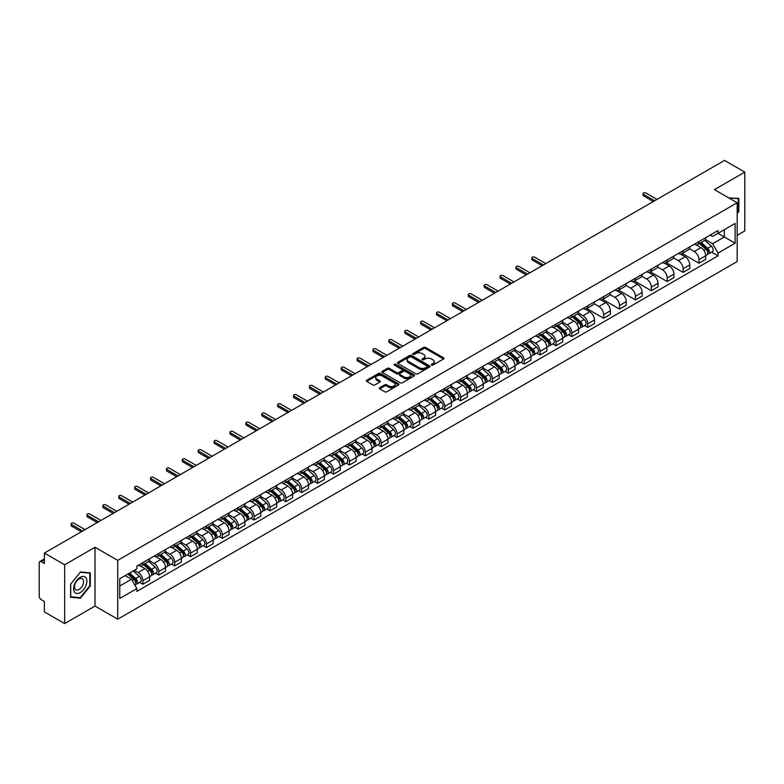 <?xml version="1.0" encoding="UTF-8"?>
<svg xmlns="http://www.w3.org/2000/svg" width="784" height="784" viewBox="0 0 784 784"><rect width="100%" height="100%" fill="white"/><g stroke="black" fill="none" stroke-linecap="round" stroke-linejoin="round"><path stroke-width="1.18" d="M431.543 365.119A0.99 0.568 0 0 0 432.944 365.119L443.568 358.984A1.411 0.813 0 0 0 443.979 358.406A1.411 0.813 0 0 0 443.568 357.827L425.575 347.439A1.411 0.813 0 0 0 423.576 347.439L412.952 353.574A0.99 0.568 0 0 0 414.354 354.378L415.726 353.584A4.528 2.617 0 0 1 422.125 353.584L423.625 354.456A4.528 2.617 0 0 1 424.948 356.299A4.528 2.617 0 0 1 423.625 358.141L422.253 358.935A0.99 0.568 0 0 0 423.644 359.748L425.026 358.954A4.528 2.617 0 0 1 431.425 358.954L432.925 359.817A4.528 2.617 0 0 1 434.248 361.669A4.528 2.617 0 0 1 432.925 363.511L431.543 364.305A0.99 0.568 0 0 0 431.543 365.119L431.543 364.305M379.681 387.727A1.411 0.813 0 0 0 379.27 388.305A1.411 0.813 0 0 0 379.681 388.884L384.738 391.794A1.411 0.813 0 0 0 386.737 391.794L398.527 384.983A1.411 0.813 0 0 0 398.948 384.405A1.411 0.813 0 0 0 398.527 383.827L380.534 373.439A1.411 0.813 0 0 0 378.535 373.439L366.736 380.25A1.411 0.813 0 0 0 366.324 380.828A1.411 0.813 0 0 0 366.736 381.406L372.841 384.924A1.411 0.813 0 0 0 374.84 384.924L379.887 382.014A1.411 0.813 0 0 0 380.299 381.436A1.411 0.813 0 0 0 379.887 380.857L376.859 379.113A3.783 2.185 0 0 1 375.752 377.565A3.783 2.185 0 0 1 378.084 375.546A3.783 2.185 0 0 1 382.21 376.026L394.058 382.866A3.783 2.185 0 0 1 395.165 384.405A3.783 2.185 0 0 1 392.833 386.424A3.783 2.185 0 0 1 388.707 385.953L386.737 384.807A1.411 0.813 0 0 0 384.738 384.807L379.681 387.727L379.681 388.884M117.727 560.374L95.011 547.261L64.66 564.784L44.394 553.083L724.534 160.406L744.8 172.117L714.449 189.64L737.166 202.752L117.727 560.374L117.727 619.184L737.166 261.552L737.166 202.752M415.824 373.841A1.411 0.813 0 0 0 417.823 373.841L429.622 367.03A1.411 0.813 0 0 0 430.034 366.461A1.411 0.813 0 0 0 429.622 365.883L411.629 355.495A1.411 0.813 0 0 0 409.63 355.495L397.831 362.306A1.411 0.813 0 0 0 397.419 362.874A1.411 0.813 0 0 0 397.831 363.453L415.824 373.841M394.773 365.324A0.99 0.568 0 0 1 395.783 365.471L395.783 364.295L414.079 374.86A1.411 0.813 0 0 1 414.491 375.428A1.411 0.813 0 0 1 414.079 376.006L402.28 382.817A1.411 0.813 0 0 1 400.281 382.817L382.288 372.429L387.335 369.538L387.335 368.362L382.288 371.273A1.411 0.813 0 0 0 381.867 371.851A1.411 0.813 0 0 0 382.288 372.429L382.288 371.273M387.335 369.538A1.411 0.813 0 0 1 389.334 369.538L389.334 368.362A1.411 0.813 0 0 0 387.335 368.362M389.334 368.362L396.635 372.576A1.411 0.813 0 0 0 398.635 372.576L401.976 370.646A1.411 0.813 0 0 0 402.398 370.068A1.411 0.813 0 0 0 401.976 369.489L394.381 365.099A0.99 0.568 0 0 1 395.783 364.295M64.66 564.784L64.66 623.594L44.394 611.883L44.394 601.475L41.238 599.652A2.881 1.666 -120 0 1 39.2 596.124L39.2 562.843A2.881 1.666 -120 0 1 39.798 561.53L44.394 558.874M737.166 235.327L744.8 230.917L744.8 172.117M64.66 623.594L95.011 606.061L117.727 619.184M44.394 553.083L44.394 563.49L41.238 561.667A2.881 1.666 -120 0 0 39.798 561.53M698.965 241.56A6.625 3.822 60 0 1 697.593 244.53L704.316 240.649A6.625 3.822 -120 0 0 705.688 237.679M689.43 248.695L694.281 251.497A6.625 3.822 60 0 1 698.965 259.612L705.688 255.731A6.625 3.822 -120 0 0 701.004 247.617L696.192 244.833M705.688 255.731L705.688 259.318L698.965 263.199L682.119 253.467M697.593 244.53A6.625 3.822 60 0 1 694.33 244.236M698.965 259.612L698.965 263.199M683.08 250.733A6.625 3.822 60 0 1 681.708 253.702L688.43 249.822A6.625 3.822 -120 0 0 689.802 246.852M666.233 262.64L683.08 272.371L689.802 268.491L689.802 264.904A6.625 3.822 -120 0 0 685.118 256.789L680.306 254.006M681.708 253.702A6.625 3.822 60 0 1 678.444 253.408M673.544 257.867L678.395 260.67A6.625 3.822 60 0 1 683.08 268.785L683.08 272.371M667.194 259.906A6.625 3.822 60 0 1 665.822 262.875L672.545 258.994A6.625 3.822 -120 0 0 673.917 256.025M650.338 271.813L667.194 281.544L673.917 277.663L673.917 274.077A6.625 3.822 -120 0 0 669.232 265.962L664.42 263.179M665.822 262.875A6.625 3.822 60 0 1 662.558 262.581M657.649 267.04L662.509 269.843A6.625 3.822 60 0 1 667.194 277.957L667.194 281.544M651.308 269.079A6.625 3.822 60 0 1 649.936 272.048L656.649 268.167A6.625 3.822 -120 0 0 658.021 265.198M634.452 280.986L651.308 290.717L658.021 286.836L658.021 283.249A6.625 3.822 -120 0 0 653.337 275.135L648.525 272.352M649.936 272.048A6.625 3.822 60 0 1 646.673 271.754M641.763 276.213L646.624 279.016A6.625 3.822 60 0 1 651.308 287.13L651.308 290.717M635.412 278.251A6.625 3.822 60 0 1 634.04 281.221L640.763 277.34A6.625 3.822 -120 0 0 642.135 274.371M618.566 290.158L635.412 299.89L642.135 296.009L642.135 292.422A6.625 3.822 -120 0 0 637.451 284.308L632.639 281.525M634.04 281.221A6.625 3.822 60 0 1 630.777 280.927M625.877 285.386L630.728 288.189A6.625 3.822 60 0 1 635.412 296.303L635.412 299.89M619.527 287.424A6.625 3.822 60 0 1 618.155 290.394L624.877 286.513A6.625 3.822 -120 0 0 626.249 283.543M602.68 299.331L619.527 309.063L626.249 305.182L626.249 301.595A6.625 3.822 -120 0 0 621.565 293.481L616.753 290.697M618.155 290.394A6.625 3.822 60 0 1 614.891 290.1M609.991 294.559L614.842 297.361A6.625 3.822 60 0 1 619.527 305.476L619.527 309.063M603.641 296.597A6.625 3.822 60 0 1 602.269 299.566L608.992 295.686A6.625 3.822 -120 0 0 610.364 292.716M586.785 308.504L603.641 318.235L610.364 314.355L610.364 310.768A6.625 3.822 -120 0 0 605.679 302.653L600.867 299.87M602.269 299.566A6.625 3.822 60 0 1 599.005 299.272M594.096 303.731L598.956 306.534A6.625 3.822 60 0 1 603.641 314.649L603.641 318.235M587.755 305.77A6.625 3.822 60 0 1 586.383 308.739L593.096 304.858A6.625 3.822 -120 0 0 594.468 301.889M584.531 325.546L587.755 327.408L594.478 323.527L594.478 319.941A6.625 3.822 -120 0 0 589.784 311.826L584.972 309.043M586.383 308.739A6.625 3.822 60 0 1 583.12 308.445M578.21 312.904L583.071 315.707A6.625 3.822 60 0 1 587.755 323.821L587.755 327.408M571.859 314.943A6.625 3.822 60 0 1 570.487 317.912L577.21 314.031A6.625 3.822 -120 0 0 578.582 311.062M568.635 334.719L571.859 336.581L578.582 332.7L578.582 329.113A6.625 3.822 -120 0 0 573.898 320.999L569.086 318.216M570.487 317.912A6.625 3.822 60 0 1 567.234 317.618M562.324 322.077L567.175 324.88A6.625 3.822 60 0 1 571.859 332.994L571.859 336.581M555.974 324.115A6.625 3.822 60 0 1 554.602 327.085L561.324 323.204A6.625 3.822 -120 0 0 562.696 320.235M552.749 343.892L555.974 345.754L562.696 341.873L562.696 338.286A6.625 3.822 -120 0 0 558.012 330.172L553.2 327.389M554.602 327.085A6.625 3.822 60 0 1 551.338 326.791M546.438 331.25L551.289 334.053A6.625 3.822 60 0 1 555.974 342.167L555.974 345.754M540.088 333.288A6.625 3.822 60 0 1 538.716 336.258L545.439 332.377A6.625 3.822 -120 0 0 546.811 329.407M536.864 353.065L540.088 354.927L546.811 351.046L546.811 347.459A6.625 3.822 -120 0 0 542.126 339.345L537.314 336.561M538.716 336.258A6.625 3.822 60 0 1 535.452 335.964M530.543 340.423L535.403 343.225A6.625 3.822 60 0 1 540.088 351.34L540.088 354.927M524.202 342.461A6.625 3.822 60 0 1 522.83 345.43L529.543 341.55A6.625 3.822 -120 0 0 530.915 338.58M520.978 362.237L524.202 364.099L530.925 360.219L530.925 356.632A6.625 3.822 -120 0 0 526.231 348.517L521.429 345.734M522.83 345.43A6.625 3.822 60 0 1 519.567 345.136M514.657 349.595L519.518 352.398A6.625 3.822 60 0 1 524.202 360.513L524.202 364.099M508.306 351.634A6.625 3.822 60 0 1 506.934 354.603L513.657 350.722A6.625 3.822 -120 0 0 515.029 347.753M505.082 371.41L508.306 373.272L515.029 369.391L515.029 365.805A6.625 3.822 -120 0 0 510.345 357.69L505.533 354.907M506.934 354.603A6.625 3.822 60 0 1 503.681 354.309M498.771 358.768L503.622 361.571A6.625 3.822 60 0 1 508.306 369.685L508.306 373.272M492.421 360.807A6.625 3.822 60 0 1 491.049 363.776L497.771 359.895A6.625 3.822 -120 0 0 499.143 356.926M489.196 380.583L492.421 382.445L499.143 378.564L499.143 374.977A6.625 3.822 -120 0 0 494.459 366.863L489.647 364.09M491.049 363.776A6.625 3.822 60 0 1 487.785 363.482M482.885 367.941L487.736 370.744A6.625 3.822 60 0 1 492.421 378.858L492.421 382.445M476.535 369.979A6.625 3.822 60 0 1 475.163 372.949L481.886 369.068A6.625 3.822 -120 0 0 483.258 366.099M473.311 389.756L476.535 391.618L483.258 387.737L483.258 384.15A6.625 3.822 -120 0 0 478.573 376.036L473.761 373.262M475.163 372.949A6.625 3.822 60 0 1 471.899 372.655M466.99 377.114L471.85 379.917A6.625 3.822 60 0 1 476.535 388.031L476.535 391.618M460.649 379.152A6.625 3.822 60 0 1 459.277 382.122L466 378.241A6.625 3.822 -120 0 0 467.372 375.271M457.425 398.929L460.649 400.791L467.372 396.91L467.372 393.323A6.625 3.822 -120 0 0 462.678 385.209L457.876 382.435M459.277 382.122A6.625 3.822 60 0 1 456.014 381.828M451.104 386.287L455.965 389.089A6.625 3.822 60 0 1 460.649 397.204L460.649 400.791M444.753 388.325A6.625 3.822 60 0 1 443.381 391.294L450.104 387.414A6.625 3.822 -120 0 0 451.476 384.444M441.529 408.101L444.753 409.963L451.476 406.083L451.476 402.496A6.625 3.822 -120 0 0 446.792 394.381L441.98 391.608M443.381 391.294A6.625 3.822 60 0 1 440.128 391M435.218 395.459L440.069 398.262A6.625 3.822 60 0 1 444.753 406.377L444.753 409.963M428.868 397.498A6.625 3.822 60 0 1 427.496 400.467L434.218 396.586A6.625 3.822 -120 0 0 435.59 393.617M425.643 417.274L428.868 419.136L435.59 415.255L435.59 411.669A6.625 3.822 -120 0 0 430.906 403.554L426.094 400.781M427.496 400.467A6.625 3.822 60 0 1 424.232 400.173M419.332 404.632L424.183 407.435A6.625 3.822 60 0 1 428.868 415.549L428.868 419.136M412.982 406.671A6.625 3.822 60 0 1 411.61 409.65L418.333 405.769A6.625 3.822 -120 0 0 419.705 402.79M409.758 426.447L412.982 428.309L419.705 424.428L419.705 420.841A6.625 3.822 -120 0 0 415.02 412.727L410.208 409.954M411.61 409.65A6.625 3.822 60 0 1 408.346 409.346M403.437 413.805L408.297 416.608A6.625 3.822 60 0 1 412.982 424.722L412.982 428.309M397.096 415.843A6.625 3.822 60 0 1 395.724 418.823L402.447 414.942A6.625 3.822 -120 0 0 403.819 411.963M393.872 435.62L397.096 437.482L403.819 433.601L403.819 430.014A6.625 3.822 -120 0 0 399.125 421.9L394.323 419.126M395.724 418.823A6.625 3.822 60 0 1 392.461 418.519M387.551 422.978L392.412 425.781A6.625 3.822 60 0 1 397.096 433.895L397.096 437.482M381.2 425.016A6.625 3.822 60 0 1 379.828 427.995L386.551 424.115A6.625 3.822 -120 0 0 387.923 421.135M377.986 444.793L381.2 446.655L387.923 442.774L387.923 439.187A6.625 3.822 -120 0 0 383.239 431.073L378.427 428.299M379.828 427.995A6.625 3.822 60 0 1 376.575 427.692M371.665 432.151L376.516 434.953A6.625 3.822 60 0 1 381.2 443.068L381.2 446.655M365.315 434.189A6.625 3.822 60 0 1 363.943 437.168L370.665 433.287A6.625 3.822 -120 0 0 372.037 430.308M362.09 453.965L365.315 455.827L372.037 451.947L372.037 448.36A6.625 3.822 -120 0 0 367.353 440.245L362.541 437.472M363.943 437.168A6.625 3.822 60 0 1 360.679 436.864M355.779 441.323L360.63 444.126A6.625 3.822 60 0 1 365.315 452.241L365.315 455.827M349.429 443.362A6.625 3.822 60 0 1 348.057 446.341L354.78 442.46A6.625 3.822 -120 0 0 356.152 439.481M346.205 463.138L349.429 465L356.152 461.119L356.152 457.533A6.625 3.822 -120 0 0 351.467 449.418L346.655 446.645M348.057 446.341A6.625 3.822 60 0 1 344.793 446.037M339.884 450.496L344.744 453.299A6.625 3.822 60 0 1 349.429 461.413L349.429 465M333.543 452.535A6.625 3.822 60 0 1 332.171 455.514L338.894 451.633A6.625 3.822 -120 0 0 340.266 448.654M330.319 472.311L333.543 474.173L340.266 470.292L340.266 466.705A6.625 3.822 -120 0 0 335.572 458.591L330.77 455.818M332.171 455.514A6.625 3.822 60 0 1 328.908 455.21M323.998 459.669L328.859 462.472A6.625 3.822 60 0 1 333.543 470.586L333.543 474.173M317.647 461.707A6.625 3.822 60 0 1 316.275 464.687L322.998 460.806A6.625 3.822 -120 0 0 324.37 457.827M314.433 481.484L317.647 483.346L324.37 479.465L324.37 475.878A6.625 3.822 -120 0 0 319.686 467.764L314.874 464.99M316.275 464.687A6.625 3.822 60 0 1 313.022 464.383M308.112 468.842L312.963 471.645A6.625 3.822 60 0 1 317.647 479.759L317.647 483.346M301.762 470.88A6.625 3.822 60 0 1 300.39 473.859L307.112 469.979A6.625 3.822 -120 0 0 308.484 466.999M298.537 490.657L301.762 492.519L308.484 488.638L308.484 485.051A6.625 3.822 -120 0 0 303.8 476.937L298.988 474.163M300.39 473.859A6.625 3.822 60 0 1 297.126 473.556M292.226 478.015L297.077 480.817A6.625 3.822 60 0 1 301.762 488.932L301.762 492.519M285.876 480.053A6.625 3.822 60 0 1 284.504 483.032L291.227 479.151A6.625 3.822 -120 0 0 292.599 476.172M282.652 499.829L285.876 501.691L292.599 497.811L292.599 494.224A6.625 3.822 -120 0 0 287.914 486.109L283.102 483.336M284.504 483.032A6.625 3.822 60 0 1 281.24 482.728M276.331 487.187L281.191 489.99A6.625 3.822 60 0 1 285.876 498.105L285.876 501.691M269.99 489.226A6.625 3.822 60 0 1 268.618 492.205L275.341 488.324A6.625 3.822 -120 0 0 276.713 485.345M266.766 509.002L269.99 510.864L276.713 506.983L276.713 503.397A6.625 3.822 -120 0 0 272.028 495.282L267.217 492.509M268.618 492.205A6.625 3.822 60 0 1 265.355 491.901M260.445 496.36L265.306 499.163A6.625 3.822 60 0 1 269.99 507.277L269.99 510.864M254.094 498.399A6.625 3.822 60 0 1 252.722 501.378L259.445 497.497A6.625 3.822 -120 0 0 260.817 494.518M250.88 518.175L254.094 520.037L260.817 516.156L260.817 512.569A6.625 3.822 -120 0 0 256.133 504.455L251.321 501.682M252.722 501.378A6.625 3.822 60 0 1 249.469 501.074M244.559 505.533L249.41 508.336A6.625 3.822 60 0 1 254.094 516.45L254.094 520.037M238.209 507.571A6.625 3.822 60 0 1 236.837 510.551L243.559 506.67A6.625 3.822 -120 0 0 244.931 503.691M234.984 527.348L238.209 529.21L244.931 525.329L244.931 521.742A6.625 3.822 -120 0 0 240.247 513.628L235.435 510.854M236.837 510.551A6.625 3.822 60 0 1 233.573 510.247M228.673 514.706L233.524 517.509A6.625 3.822 60 0 1 238.209 525.623L238.209 529.21M222.323 516.744A6.625 3.822 60 0 1 220.951 519.723L227.674 515.843A6.625 3.822 -120 0 0 229.046 512.863M219.099 536.521L222.323 538.383L229.046 534.502L229.046 530.915A6.625 3.822 -120 0 0 224.361 522.801L219.549 520.027M220.951 519.723A6.625 3.822 60 0 1 217.687 519.42M212.778 523.879L217.638 526.681A6.625 3.822 60 0 1 222.323 534.796L222.323 538.383M206.437 525.917A6.625 3.822 60 0 1 205.065 528.896L211.788 525.015A6.625 3.822 -120 0 0 213.16 522.036M203.213 545.693L206.437 547.555L213.16 543.675L213.16 540.088A6.625 3.822 -120 0 0 208.475 531.973L203.664 529.2M205.065 528.896A6.625 3.822 60 0 1 201.802 528.592M196.892 533.051L201.753 535.854A6.625 3.822 60 0 1 206.437 543.969L206.437 547.555M190.541 535.09A6.625 3.822 60 0 1 189.169 538.069L195.892 534.188A6.625 3.822 -120 0 0 197.264 531.209M187.327 554.866L190.541 556.728L197.264 552.847L197.264 549.261A6.625 3.822 -120 0 0 192.58 541.146L187.768 538.373M189.169 538.069A6.625 3.822 60 0 1 185.916 537.765M181.006 542.224L185.857 545.027A6.625 3.822 60 0 1 190.541 553.141L190.541 556.728M174.656 544.263A6.625 3.822 60 0 1 173.284 547.242L180.006 543.361A6.625 3.822 -120 0 0 181.378 540.382M171.431 564.039L174.656 565.901L181.378 562.02L181.378 558.433A6.625 3.822 -120 0 0 176.694 550.319L171.882 547.546M173.284 547.242A6.625 3.822 60 0 1 170.02 546.938M165.12 551.397L169.971 554.2A6.625 3.822 60 0 1 174.656 562.314L174.656 565.901M158.77 553.435A6.625 3.822 60 0 1 157.398 556.415L164.121 552.534A6.625 3.822 -120 0 0 165.493 549.555M155.546 573.222L158.77 575.074L165.493 571.193L165.493 567.606A6.625 3.822 -120 0 0 160.808 559.492L155.996 556.718M157.398 556.415A6.625 3.822 60 0 1 154.134 556.111M149.225 560.57L154.085 563.373A6.625 3.822 60 0 1 158.77 571.487L158.77 575.074M142.884 562.608A6.625 3.822 60 0 1 141.512 565.587L148.235 561.707A6.625 3.822 -120 0 0 149.607 558.727M139.66 582.394L142.884 584.247L149.607 580.366L149.607 576.779A6.625 3.822 -120 0 0 144.922 568.665L140.111 565.891M141.512 565.587A6.625 3.822 60 0 1 138.249 565.284M134.329 570.311L138.2 572.545A6.625 3.822 60 0 1 142.884 580.66L142.884 584.247M710.226 235.063L712.617 236.445L735.127 223.45L724.328 229.683L724.328 236.974L712.617 243.736L705.316 239.522M119.766 586.011L131.477 579.249L136.877 588.598L119.766 598.476L119.766 578.719L136.877 568.841L136.877 566.077L718.017 230.565L718.017 233.328L735.127 243.207L718.017 253.085L712.617 243.736M735.127 223.45L735.127 243.207M136.877 588.598L136.877 591.361L718.017 255.849L718.017 253.085M737.166 213.601L738.842 211.504L738.842 198.401L728.728 197.882M95.011 547.261L95.011 606.061M70.619 597.3L80.448 598.182L90.278 585.952L90.278 572.849L80.448 571.967L70.619 584.198L70.619 597.3M131.477 579.249L125.156 575.603M711.637 252.164L718.017 255.849M738.332 211.21L738.842 211.504M79.409 597.575L80.448 598.182M89.768 585.658L90.278 585.952M431.945 365.256L432.925 364.687A4.528 2.617 0 0 0 434.248 362.845L434.248 361.669M424.948 356.299L424.948 357.475A4.528 2.617 0 0 1 423.625 359.317L422.645 359.885M443.568 357.827L443.568 358.984L425.575 348.615A1.411 0.813 0 0 0 423.576 348.615L413.344 354.515M429.603 367.049L411.629 356.671A1.411 0.813 0 0 0 409.63 356.671L397.851 363.462M427.123 366.863A0.99 0.568 0 0 0 427.123 366.05L411.326 356.936A0.99 0.568 0 0 0 409.924 356.936L408.474 357.769A4.528 2.617 0 0 0 407.151 359.621A4.528 2.617 0 0 0 408.474 361.463L419.273 367.696A4.528 2.617 0 0 0 425.673 367.696L427.123 366.863L427.123 368.039A0.99 0.568 0 0 0 427.407 367.637L427.407 366.461M407.151 359.621L407.151 360.797A4.528 2.617 0 0 0 408.474 362.639L408.474 361.463M427.123 368.039L425.673 368.872A4.528 2.617 0 0 1 419.273 368.872L408.474 362.639M389.334 369.538L396.635 373.752A1.411 0.813 0 0 0 398.635 373.752L401.976 371.822A1.411 0.813 0 0 0 402.398 371.244L402.398 370.068M395.783 365.471L414.06 376.016M404.201 376.947A3.783 2.185 0 0 0 408.327 377.418A3.783 2.185 0 0 0 410.659 375.399A3.783 2.185 0 0 0 409.552 373.86L405.377 371.449A1.411 0.813 0 0 0 403.378 371.449L400.026 373.38A1.411 0.813 0 0 0 399.615 373.958A1.411 0.813 0 0 0 400.026 374.536L404.201 376.947L404.201 378.123A3.783 2.185 0 0 0 408.327 378.594A3.783 2.185 0 0 0 410.659 376.575L410.659 375.399M399.615 373.958L399.615 375.134A1.411 0.813 0 0 0 400.026 375.712L400.026 374.536M404.201 378.123L400.026 375.712M395.165 384.405L395.165 385.581A3.783 2.185 0 0 1 392.833 387.6A3.783 2.185 0 0 1 388.707 387.129L386.737 385.983A1.411 0.813 0 0 0 384.738 385.983L379.701 388.893M375.752 377.565L375.752 378.741A3.783 2.185 0 0 0 376.859 380.289L376.859 379.113M379.868 382.024L376.859 380.289M398.527 383.827L398.527 384.983L380.534 374.615A1.411 0.813 0 0 0 378.535 374.615L366.755 381.416M699.426 243.471L705.904 249.253A3.597 2.078 60 0 1 707.031 254.82L705.688 255.594M699.602 243.628L702.65 245.382M700.083 243.099L707.286 249.528A1.725 1 60 0 1 707.825 252.193A1.725 1 60 0 1 707.668 252.262M701.161 242.472L707.638 248.254A3.597 2.078 60 0 1 708.765 253.82A3.597 2.078 60 0 1 707.678 253.938M704.767 240.306L711.304 246.137A3.597 2.078 60 0 1 712.431 251.703L708.765 253.82M653.337 201.517L643.566 195.873A1.656 0.96 180 0 1 643.076 195.196L643.076 193.668A1.656 0.96 -0 0 0 643.566 194.344L654.669 200.753M657.012 199.401L645.908 192.991A1.656 0.96 -0 0 0 644.105 192.776A1.656 0.96 -0 0 0 643.076 193.668M728.748 197.891L738.332 198.666L738.332 211.357L737.166 212.817M737.705 198.303L738.332 198.666M85.975 577.828A9.359 5.41 120 0 0 76.93 580.248A9.359 5.41 120 0 0 74.509 592.087A9.359 5.41 120 0 0 83.555 589.666A9.359 5.41 120 0 0 85.975 577.828M82.967 579.376A6.409 3.704 120 0 0 82.242 578.71A6.409 3.704 120 0 0 76.283 581.699A6.409 3.704 120 0 0 75.117 589.147A6.409 3.704 120 0 0 75.832 589.813A6.409 3.704 120 0 0 81.801 586.814A6.409 3.704 120 0 0 82.967 579.376M80.242 597.653L70.727 596.8L70.727 584.109L80.242 572.261L89.768 573.114L89.768 585.805L80.242 597.653M89.141 572.741L89.768 573.114M572.32 316.854L578.798 322.636A3.597 2.078 60 0 1 579.925 328.202L578.582 328.976M572.496 317.01L575.544 318.774M572.977 316.481L580.18 322.91A1.725 1 60 0 1 580.719 325.585A1.725 1 60 0 1 580.562 325.644M574.055 315.854L580.532 321.636A3.597 2.078 60 0 1 581.659 327.202A3.597 2.078 60 0 1 580.572 327.32M577.661 313.688L584.198 319.519A3.597 2.078 60 0 1 585.325 325.086L581.659 327.202M556.434 326.026L562.912 331.808A3.597 2.078 60 0 1 564.039 337.375L562.696 338.149M556.601 326.183L559.649 327.947M557.091 325.654L564.294 332.083A1.725 1 60 0 1 564.833 334.758A1.725 1 60 0 1 564.676 334.817M558.169 325.027L564.637 330.809A3.597 2.078 60 0 1 565.774 336.375A3.597 2.078 60 0 1 564.686 336.493M561.775 322.861L568.302 328.692A3.597 2.078 60 0 1 569.439 334.258L565.774 336.375M540.548 335.199L547.016 340.981A3.597 2.078 60 0 1 548.153 346.548L546.811 347.322M540.715 335.356L543.763 337.12M541.195 334.827L548.398 341.256A1.725 1 60 0 1 548.947 343.931A1.725 1 60 0 1 548.79 343.99M542.273 334.2L548.751 339.982A3.597 2.078 60 0 1 549.878 345.548A3.597 2.078 60 0 1 548.79 345.666M545.889 332.034L552.416 337.865A3.597 2.078 60 0 1 553.553 343.431L549.878 345.548M524.653 344.372L531.131 350.154A3.597 2.078 60 0 1 532.258 355.72L530.915 356.495M524.829 344.529L527.877 346.293M525.309 344L532.512 350.428A1.725 1 60 0 1 533.061 353.104A1.725 1 60 0 1 532.904 353.163M526.387 343.372L532.865 349.154A3.597 2.078 60 0 1 533.992 354.721A3.597 2.078 60 0 1 532.904 354.838M530.004 341.207L536.53 347.038A3.597 2.078 60 0 1 537.657 352.604L533.992 354.721M508.767 353.545L515.245 359.327A3.597 2.078 60 0 1 516.372 364.893L515.029 365.667M508.943 353.702L511.991 355.466M509.424 353.172L516.627 359.601A1.725 1 60 0 1 517.166 362.277A1.725 1 60 0 1 517.009 362.335M510.502 352.545L516.979 358.327A3.597 2.078 60 0 1 518.106 363.894A3.597 2.078 60 0 1 517.019 364.011M514.108 350.379L520.645 356.21A3.597 2.078 60 0 1 521.772 361.777L518.106 363.894M492.881 362.727L499.359 368.5A3.597 2.078 60 0 1 500.486 374.066L499.143 374.84M493.048 362.874L496.096 364.638M493.538 362.345L500.741 368.774A1.725 1 60 0 1 501.28 371.449A1.725 1 60 0 1 501.123 371.508M494.616 361.728L501.084 367.5A3.597 2.078 60 0 1 502.221 373.066A3.597 2.078 60 0 1 501.133 373.184M498.222 359.552L504.749 365.383A3.597 2.078 60 0 1 505.886 370.95L502.221 373.066M476.995 371.9L483.463 377.672A3.597 2.078 60 0 1 484.6 383.239L483.258 384.013M477.162 372.047L480.21 373.811M477.642 371.518L484.855 377.947A1.725 1 60 0 1 485.394 380.622A1.725 1 60 0 1 485.237 380.681M478.72 370.901L485.198 376.673A3.597 2.078 60 0 1 486.325 382.239A3.597 2.078 60 0 1 485.237 382.357M482.336 368.725L488.863 374.556A3.597 2.078 60 0 1 490 380.122L486.325 382.239M461.11 381.073L467.578 386.845A3.597 2.078 60 0 1 468.705 392.412L467.362 393.186M461.276 381.22L464.324 382.984M461.756 380.691L468.959 387.12A1.725 1 60 0 1 469.508 389.795A1.725 1 60 0 1 469.351 389.854M462.834 380.073L469.312 385.846A3.597 2.078 60 0 1 470.439 391.412A3.597 2.078 60 0 1 469.351 391.53M466.451 377.898L472.977 383.729A3.597 2.078 60 0 1 474.104 389.295L470.439 391.412M445.214 390.246L451.692 396.018A3.597 2.078 60 0 1 452.819 401.584L451.476 402.359M445.39 390.393L448.438 392.157M445.871 389.864L453.074 396.292A1.725 1 60 0 1 453.613 398.968A1.725 1 60 0 1 453.456 399.027M446.949 389.246L453.426 395.018A3.597 2.078 60 0 1 454.553 400.585A3.597 2.078 60 0 1 453.466 400.702M450.555 387.071L457.092 392.902A3.597 2.078 60 0 1 458.219 398.468L454.553 400.585M429.328 399.419L435.806 405.191A3.597 2.078 60 0 1 436.933 410.757L435.59 411.531M429.495 399.566L432.543 401.33M429.985 399.036L437.188 405.465A1.725 1 60 0 1 437.727 408.141A1.725 1 60 0 1 437.57 408.199M431.063 398.419L437.531 404.191A3.597 2.078 60 0 1 438.668 409.758A3.597 2.078 60 0 1 437.58 409.875M434.669 396.243L441.196 402.074A3.597 2.078 60 0 1 442.333 407.641L438.668 409.758M413.442 408.591L419.91 414.364A3.597 2.078 60 0 1 421.047 419.93L419.705 420.704M413.609 408.738L416.657 410.502M414.089 408.209L421.302 414.638A1.725 1 60 0 1 421.841 417.313A1.725 1 60 0 1 421.684 417.372M415.167 407.592L421.645 413.364A3.597 2.078 60 0 1 422.772 418.93A3.597 2.078 60 0 1 421.684 419.048M418.783 405.416L425.31 411.247A3.597 2.078 60 0 1 426.447 416.814L422.772 418.93M397.557 417.764L404.025 423.536A3.597 2.078 60 0 1 405.152 429.103L403.809 429.877M397.723 417.911L400.771 419.675M398.203 417.382L405.406 423.811A1.725 1 60 0 1 405.955 426.486A1.725 1 60 0 1 405.798 426.545M399.281 416.765L405.759 422.537A3.597 2.078 60 0 1 406.886 428.103A3.597 2.078 60 0 1 405.798 428.221M402.898 414.589L409.424 420.42A3.597 2.078 60 0 1 410.551 425.986L406.886 428.103M381.661 426.937L388.139 432.709A3.597 2.078 60 0 1 389.266 438.276L387.923 439.05M381.837 427.084L384.885 428.848M382.318 426.555L389.521 432.984A1.725 1 60 0 1 390.06 435.659A1.725 1 60 0 1 389.903 435.718M383.396 425.937L389.873 431.71A3.597 2.078 60 0 1 391 437.276A3.597 2.078 60 0 1 389.913 437.394M387.002 423.762L393.539 429.593A3.597 2.078 60 0 1 394.666 435.159L391 437.276M365.775 436.11L372.253 441.882A3.597 2.078 60 0 1 373.38 447.448L372.037 448.223M365.952 436.257L368.99 438.021M366.432 435.728L373.635 442.156A1.725 1 60 0 1 374.174 444.832A1.725 1 60 0 1 374.017 444.891M367.51 435.11L373.978 440.882A3.597 2.078 60 0 1 375.115 446.449A3.597 2.078 60 0 1 374.027 446.566M371.116 432.944L377.643 438.766A3.597 2.078 60 0 1 378.78 444.332L375.115 446.449M349.889 445.283L356.357 451.055A3.597 2.078 60 0 1 357.494 456.621L356.152 457.395M350.056 445.43L353.104 447.194M350.536 444.9L357.749 451.329A1.725 1 60 0 1 358.288 454.005A1.725 1 60 0 1 358.131 454.063M351.614 444.283L358.092 450.055A3.597 2.078 60 0 1 359.219 455.622A3.597 2.078 60 0 1 358.131 455.739M355.23 442.117L361.757 447.938A3.597 2.078 60 0 1 362.894 453.505L359.219 455.622M334.004 454.455L340.472 460.228A3.597 2.078 60 0 1 341.608 465.794L340.256 466.578M334.17 454.602L337.218 456.366M334.65 454.073L341.853 460.502A1.725 1 60 0 1 342.402 463.177A1.725 1 60 0 1 342.245 463.236M335.728 453.456L342.206 459.228A3.597 2.078 60 0 1 343.333 464.794A3.597 2.078 60 0 1 342.245 464.912M339.345 451.29L345.871 457.111A3.597 2.078 60 0 1 346.998 462.678L343.333 464.794M318.108 463.628L324.586 469.4A3.597 2.078 60 0 1 325.713 474.967L324.37 475.751M318.284 463.775L321.332 465.539M318.765 463.246L325.968 469.675A1.725 1 60 0 1 326.507 472.35A1.725 1 60 0 1 326.35 472.409M319.843 462.629L326.32 468.401A3.597 2.078 60 0 1 327.447 473.967A3.597 2.078 60 0 1 326.36 474.085M323.449 460.463L329.986 466.284A3.597 2.078 60 0 1 331.113 471.85L327.447 473.967M302.222 472.801L308.7 478.573A3.597 2.078 60 0 1 309.827 484.14L308.484 484.924M302.399 472.948L305.437 474.712M302.879 472.419L310.082 478.848A1.725 1 60 0 1 310.621 481.523A1.725 1 60 0 1 310.464 481.582M303.957 471.801L310.425 477.574A3.597 2.078 60 0 1 311.562 483.14A3.597 2.078 60 0 1 310.474 483.258M307.563 469.636L314.09 475.457A3.597 2.078 60 0 1 315.227 481.023L311.562 483.14M286.336 481.974L292.804 487.746A3.597 2.078 60 0 1 293.941 493.312L292.599 494.096M286.503 482.121L289.551 483.885M286.983 481.592L294.196 488.02A1.725 1 60 0 1 294.735 490.696A1.725 1 60 0 1 294.578 490.755M288.061 480.974L294.539 486.746A3.597 2.078 60 0 1 295.666 492.313A3.597 2.078 60 0 1 294.578 492.43M291.677 478.808L298.204 484.63A3.597 2.078 60 0 1 299.341 490.196L295.666 492.313M270.451 491.147L276.919 496.919A3.597 2.078 60 0 1 278.055 502.485L276.703 503.269M270.617 491.294L273.665 493.058M271.097 490.764L278.3 497.193A1.725 1 60 0 1 278.849 499.869A1.725 1 60 0 1 278.692 499.927M272.175 490.147L278.653 495.919A3.597 2.078 60 0 1 279.78 501.486A3.597 2.078 60 0 1 278.692 501.603M275.792 487.981L282.318 493.802A3.597 2.078 60 0 1 283.445 499.369L279.78 501.486M254.555 500.319L261.033 506.092A3.597 2.078 60 0 1 262.16 511.658L260.817 512.442M254.731 500.466L257.779 502.23M255.212 499.937L262.415 506.366A1.725 1 60 0 1 262.954 509.041A1.725 1 60 0 1 262.797 509.1M256.29 499.32L262.767 505.092A3.597 2.078 60 0 1 263.894 510.658A3.597 2.078 60 0 1 262.807 510.776M259.896 497.154L266.433 502.975A3.597 2.078 60 0 1 267.56 508.542L263.894 510.658M238.669 509.492L245.147 515.264A3.597 2.078 60 0 1 246.274 520.831L244.931 521.615M238.846 509.639L241.893 511.403M239.326 509.11L246.529 515.539A1.725 1 60 0 1 247.068 518.214A1.725 1 60 0 1 246.911 518.273M240.404 508.493L246.872 514.265A3.597 2.078 60 0 1 248.009 519.831A3.597 2.078 60 0 1 246.921 519.949M244.01 506.327L250.537 512.148A3.597 2.078 60 0 1 251.674 517.714L248.009 519.831M222.783 518.665L229.251 524.437A3.597 2.078 60 0 1 230.388 530.004L229.046 530.788M222.95 518.812L225.998 520.576M223.43 518.283L230.643 524.712A1.725 1 60 0 1 231.182 527.387A1.725 1 60 0 1 231.025 527.446M224.508 517.665L230.986 523.438A3.597 2.078 60 0 1 232.113 529.004A3.597 2.078 60 0 1 231.025 529.122M228.124 515.5L234.651 521.321A3.597 2.078 60 0 1 235.788 526.887L232.113 529.004M206.898 527.838L213.366 533.61A3.597 2.078 60 0 1 214.502 539.186L213.15 539.96M207.064 527.985L210.112 529.749M207.544 527.456L214.747 533.884A1.725 1 60 0 1 215.296 536.56A1.725 1 60 0 1 215.139 536.619M208.622 526.838L215.1 532.61A3.597 2.078 60 0 1 216.227 538.187A3.597 2.078 60 0 1 215.139 538.294M212.239 524.672L218.765 530.494A3.597 2.078 60 0 1 219.892 536.07L216.227 538.187M191.002 537.011L197.48 542.783A3.597 2.078 60 0 1 198.607 548.359L197.264 549.133M191.178 537.158L194.226 538.922M191.659 536.628L198.862 543.057A1.725 1 60 0 1 199.401 545.733A1.725 1 60 0 1 199.244 545.791M192.737 536.011L199.214 541.783A3.597 2.078 60 0 1 200.341 547.359A3.597 2.078 60 0 1 199.254 547.467M196.343 533.845L202.88 539.666A3.597 2.078 60 0 1 204.007 545.243L200.341 547.359M175.116 546.183L181.594 551.956A3.597 2.078 60 0 1 182.721 557.532L181.378 558.306M175.293 546.33L178.34 548.094M175.773 545.801L182.976 552.23A1.725 1 60 0 1 183.515 554.905A1.725 1 60 0 1 183.358 554.964M176.851 545.184L183.319 550.956A3.597 2.078 60 0 1 184.456 556.532A3.597 2.078 60 0 1 183.368 556.64M180.457 543.018L186.984 548.839A3.597 2.078 60 0 1 188.121 554.415L184.456 556.532M159.23 555.356L165.698 561.128A3.597 2.078 60 0 1 166.835 566.705L165.493 567.479M159.397 555.513L162.445 557.267M159.877 554.974L167.09 561.403A1.725 1 60 0 1 167.629 564.078A1.725 1 60 0 1 167.472 564.137M160.955 554.357L167.433 560.129A3.597 2.078 60 0 1 168.56 565.705A3.597 2.078 60 0 1 167.472 565.813M164.571 552.191L171.098 558.012A3.597 2.078 60 0 1 172.235 563.588L168.56 565.705M143.345 564.529L149.813 570.301A3.597 2.078 60 0 1 150.949 575.877L149.597 576.652M143.511 564.686L146.559 566.44M143.991 564.147L151.194 570.576A1.725 1 60 0 1 151.743 573.251A1.725 1 60 0 1 151.586 573.32M145.069 563.529L151.547 569.302A3.597 2.078 60 0 1 152.674 574.878A3.597 2.078 60 0 1 151.586 574.986M148.686 561.364L155.212 567.185A3.597 2.078 60 0 1 156.339 572.761L152.674 574.878M542.126 265.727L532.346 260.082A1.656 0.96 180 0 1 531.866 259.406L531.866 257.877A1.656 0.96 -0 0 0 532.346 258.553L543.449 264.963M545.791 263.61L534.688 257.201A1.656 0.96 -0 0 0 532.885 256.995A1.656 0.96 -0 0 0 531.866 257.877M526.231 274.9L516.46 269.255A1.656 0.96 180 0 1 515.97 268.579L515.97 267.05A1.656 0.96 -0 0 0 516.46 267.726L527.563 274.135M529.906 272.783L518.802 266.374A1.656 0.96 -0 0 0 516.999 266.168A1.656 0.96 -0 0 0 515.97 267.05M510.345 284.073L500.574 278.428A1.656 0.96 180 0 1 500.084 277.752L500.084 276.223A1.656 0.96 -0 0 0 500.574 276.899L511.668 283.308M514.01 281.956L502.916 275.547A1.656 0.96 -0 0 0 501.103 275.341A1.656 0.96 -0 0 0 500.084 276.223M494.459 293.245L484.679 287.601A1.656 0.96 180 0 1 484.198 286.924L484.198 285.396A1.656 0.96 -0 0 0 484.679 286.072L495.782 292.481M498.124 291.129L487.021 284.719A1.656 0.96 -0 0 0 485.218 284.514A1.656 0.96 -0 0 0 484.198 285.396M478.573 302.418L468.793 296.773A1.656 0.96 180 0 1 468.313 296.097L468.313 294.568A1.656 0.96 -0 0 0 468.793 295.245L479.896 301.654M482.238 300.301L471.135 293.892A1.656 0.96 -0 0 0 469.332 293.686A1.656 0.96 -0 0 0 468.313 294.568M462.678 311.591L452.907 305.946A1.656 0.96 180 0 1 452.417 305.27L452.417 303.741A1.656 0.96 -0 0 0 452.907 304.417L464.01 310.827M466.353 309.474L455.249 303.065A1.656 0.96 -0 0 0 453.446 302.859A1.656 0.96 -0 0 0 452.417 303.741M446.792 320.764L437.021 315.119A1.656 0.96 180 0 1 436.531 314.443L436.531 312.914A1.656 0.96 -0 0 0 437.021 313.59L448.115 319.999M450.457 318.647L439.363 312.238A1.656 0.96 -0 0 0 437.55 312.032A1.656 0.96 -0 0 0 436.531 312.914M430.906 329.937L421.126 324.292A1.656 0.96 180 0 1 420.645 323.616L420.645 322.087A1.656 0.96 -0 0 0 421.126 322.763L432.229 329.172M434.571 327.82L423.468 321.411A1.656 0.96 -0 0 0 421.665 321.205A1.656 0.96 -0 0 0 420.645 322.087M415.02 339.109L405.24 333.465A1.656 0.96 180 0 1 404.76 332.788L404.76 331.26A1.656 0.96 -0 0 0 405.24 331.936L416.343 338.345M418.685 336.993L407.582 330.583A1.656 0.96 -0 0 0 405.779 330.378A1.656 0.96 -0 0 0 404.76 331.26M399.125 348.282L389.354 342.637A1.656 0.96 180 0 1 388.864 341.961L388.864 340.432A1.656 0.96 -0 0 0 389.354 341.109L400.457 347.518M402.8 346.165L391.696 339.756A1.656 0.96 -0 0 0 389.893 339.55A1.656 0.96 -0 0 0 388.864 340.432M383.239 357.455L373.468 351.81A1.656 0.96 180 0 1 372.978 351.134L372.978 349.605A1.656 0.96 -0 0 0 373.468 350.281L384.562 356.691M386.904 355.338L375.81 348.929A1.656 0.96 -0 0 0 373.997 348.723A1.656 0.96 -0 0 0 372.978 349.605M367.353 366.628L357.573 360.983A1.656 0.96 180 0 1 357.092 360.307L357.092 358.778A1.656 0.96 -0 0 0 357.573 359.454L368.676 365.863M371.018 364.511L359.915 358.102A1.656 0.96 -0 0 0 358.112 357.896A1.656 0.96 -0 0 0 357.092 358.778M351.467 375.801L341.687 370.156A1.656 0.96 180 0 1 341.207 369.48L341.207 367.951A1.656 0.96 -0 0 0 341.687 368.627L352.79 375.036M355.132 373.684L344.029 367.275A1.656 0.96 -0 0 0 342.226 367.069A1.656 0.96 -0 0 0 341.207 367.951M335.572 384.973L325.801 379.329A1.656 0.96 180 0 1 325.311 378.652L325.311 377.124A1.656 0.96 -0 0 0 325.801 377.8L336.904 384.209M339.247 382.857L328.143 376.447A1.656 0.96 -0 0 0 326.34 376.242A1.656 0.96 -0 0 0 325.311 377.124M319.686 394.146L309.915 388.501A1.656 0.96 180 0 1 309.425 387.825L309.425 386.296A1.656 0.96 -0 0 0 309.915 386.973L321.009 393.382M323.351 392.029L312.257 385.62A1.656 0.96 -0 0 0 310.444 385.414A1.656 0.96 -0 0 0 309.425 386.296M303.8 403.319L294.02 397.674A1.656 0.96 180 0 1 293.539 396.998L293.539 395.469A1.656 0.96 -0 0 0 294.02 396.145L305.123 402.555M307.465 401.202L296.362 394.793A1.656 0.96 -0 0 0 294.559 394.587A1.656 0.96 -0 0 0 293.539 395.469M287.914 412.492L278.134 406.847A1.656 0.96 180 0 1 277.654 406.171L277.654 404.642A1.656 0.96 -0 0 0 278.134 405.318L289.237 411.727M291.579 410.375L280.476 403.966A1.656 0.96 -0 0 0 278.673 403.76A1.656 0.96 -0 0 0 277.654 404.642M272.019 421.665L262.248 416.02A1.656 0.96 180 0 1 261.758 415.344L261.758 413.815A1.656 0.96 -0 0 0 262.248 414.491L273.351 420.9M275.694 419.548L264.59 413.139A1.656 0.96 -0 0 0 262.787 412.933A1.656 0.96 -0 0 0 261.758 413.815M256.133 430.837L246.362 425.193A1.656 0.96 180 0 1 245.872 424.516L245.872 422.988A1.656 0.96 -0 0 0 246.362 423.664L257.456 430.073M259.798 428.721L248.704 422.311A1.656 0.96 -0 0 0 246.891 422.106A1.656 0.96 -0 0 0 245.872 422.988M240.247 440.01L230.467 434.365A1.656 0.96 180 0 1 229.986 433.689L229.986 432.16A1.656 0.96 -0 0 0 230.467 432.837L241.57 439.246M243.912 437.893L232.809 431.484A1.656 0.96 -0 0 0 231.006 431.278A1.656 0.96 -0 0 0 229.986 432.16M224.361 449.183L214.581 443.538A1.656 0.96 180 0 1 214.101 442.862L214.101 441.333A1.656 0.96 -0 0 0 214.581 442.009L225.684 448.419M228.026 447.066L216.923 440.657A1.656 0.96 -0 0 0 215.12 440.451A1.656 0.96 -0 0 0 214.101 441.333M208.466 458.356L198.695 452.711A1.656 0.96 180 0 1 198.205 452.035L198.205 450.506A1.656 0.96 -0 0 0 198.695 451.182L209.798 457.591M212.141 456.239L201.037 449.83A1.656 0.96 -0 0 0 199.234 449.624A1.656 0.96 -0 0 0 198.205 450.506M192.58 467.529L182.809 461.884A1.656 0.96 180 0 1 182.319 461.208L182.319 459.679A1.656 0.96 -0 0 0 182.809 460.355L193.903 466.764M196.245 465.412L185.151 459.003A1.656 0.96 -0 0 0 183.338 458.797A1.656 0.96 -0 0 0 182.319 459.679M176.694 476.701L166.914 471.057A1.656 0.96 180 0 1 166.433 470.38L166.433 468.852A1.656 0.96 -0 0 0 166.914 469.528L178.017 475.937M180.359 474.585L169.256 468.175A1.656 0.96 -0 0 0 167.453 467.97A1.656 0.96 -0 0 0 166.433 468.852M160.808 485.874L151.028 480.229A1.656 0.96 180 0 1 150.548 479.553L150.548 478.024A1.656 0.96 -0 0 0 151.028 478.701L162.131 485.11M164.473 483.757L153.37 477.348A1.656 0.96 -0 0 0 151.567 477.142A1.656 0.96 -0 0 0 150.548 478.024M144.922 495.047L135.142 489.402A1.656 0.96 180 0 1 134.652 488.726L134.652 487.197A1.656 0.96 -0 0 0 135.142 487.873L146.245 494.283M148.588 492.93L137.484 486.521A1.656 0.96 -0 0 0 135.681 486.315A1.656 0.96 -0 0 0 134.652 487.197M129.027 504.22L119.256 498.575A1.656 0.96 180 0 1 118.766 497.899L118.766 496.37A1.656 0.96 -0 0 0 119.256 497.046L130.35 503.455M132.692 502.103L121.598 495.694A1.656 0.96 -0 0 0 119.785 495.488A1.656 0.96 -0 0 0 118.766 496.37M113.141 513.393L103.361 507.748A1.656 0.96 180 0 1 102.88 507.072L102.88 505.543A1.656 0.96 -0 0 0 103.361 506.219L114.464 512.628M116.806 511.276L105.703 504.867A1.656 0.96 -0 0 0 103.9 504.661A1.656 0.96 -0 0 0 102.88 505.543M97.255 522.565L87.475 516.921A1.656 0.96 180 0 1 86.995 516.244L86.995 514.716A1.656 0.96 -0 0 0 87.475 515.392L98.578 521.801M100.92 520.449L89.817 514.039A1.656 0.96 -0 0 0 88.014 513.834A1.656 0.96 -0 0 0 86.995 514.716M127.851 574.055L133.927 579.474A3.597 2.078 60 0 1 135.054 585.05L134.877 585.148M127.91 574.015L130.673 575.613M128.498 573.672L135.309 579.748A1.725 1 60 0 1 135.848 582.424A1.725 1 60 0 1 135.691 582.492M129.576 573.055L135.661 578.474A3.597 2.078 60 0 1 136.788 584.051A3.597 2.078 60 0 1 135.701 584.158M133.251 570.938L139.327 576.358A3.597 2.078 60 0 1 140.454 581.934L136.788 584.051M81.369 531.738L71.589 526.093A1.656 0.96 180 0 1 71.099 525.417L71.099 523.888A1.656 0.96 -0 0 0 71.589 524.565L82.692 530.974M85.035 529.621L73.931 523.212A1.656 0.96 -0 0 0 72.128 523.006A1.656 0.96 -0 0 0 71.099 523.888M158.77 571.487L165.493 567.606M174.656 562.314L181.378 558.433M190.541 553.141L197.264 549.261M206.437 543.969L213.16 540.088M222.323 534.796L229.046 530.915M238.209 525.623L244.931 521.742M254.094 516.45L260.817 512.569M269.99 507.277L276.713 503.397M285.876 498.105L292.599 494.224M301.762 488.932L308.484 485.051M317.647 479.759L324.37 475.878M333.543 470.586L340.266 466.705M349.429 461.413L356.152 457.533M365.315 452.241L372.037 448.36M381.2 443.068L387.923 439.187M397.096 433.895L403.819 430.014M412.982 424.722L419.705 420.841M428.868 415.549L435.59 411.669M444.753 406.377L451.476 402.496M460.649 397.204L467.372 393.323M476.535 388.031L483.258 384.15M492.421 378.858L499.143 374.977M508.306 369.685L515.029 365.805M524.202 360.513L530.925 356.632M540.088 351.34L546.811 347.459M555.974 342.167L562.696 338.286M571.859 332.994L578.582 329.113M587.755 323.821L594.478 319.941M603.641 314.649L610.364 310.768M619.527 305.476L626.249 301.595M635.412 296.303L642.135 292.422M651.308 287.13L658.021 283.249M667.194 277.957L673.917 274.077M683.08 268.785L689.802 264.904M142.884 580.66L149.607 576.779M138.2 572.545L144.922 568.665M154.085 563.373L160.808 559.492M169.971 554.2L176.694 550.319M185.857 545.027L192.58 541.146M201.753 535.854L208.475 531.973M217.638 526.681L224.361 522.801M233.524 517.509L240.247 513.628M249.41 508.336L256.133 504.455M265.306 499.163L272.028 495.282M281.191 489.99L287.914 486.109M297.077 480.817L303.8 476.937M312.963 471.645L319.686 467.764M328.859 462.472L335.572 458.591M344.744 453.299L351.467 449.418M360.63 444.126L367.353 440.245M376.516 434.953L383.239 431.073M392.412 425.781L399.125 421.9M408.297 416.608L415.02 412.727M424.183 407.435L430.906 403.554M440.069 398.262L446.792 394.381M455.965 389.089L462.678 385.209M471.85 379.917L478.573 376.036M487.736 370.744L494.459 366.863M503.622 361.571L510.345 357.69M519.518 352.398L526.231 348.517M535.403 343.225L542.126 339.345M551.289 334.053L558.012 330.172M567.175 324.88L573.898 320.999M583.071 315.707L589.784 311.826M598.956 306.534L605.679 302.653M614.842 297.361L621.565 293.481M630.728 288.189L637.451 284.308M646.624 279.016L653.337 275.135M662.509 269.843L669.232 265.962M678.395 260.67L685.118 256.789M694.281 251.497L701.004 247.617M44.394 559.845L41.238 561.667M432.925 364.687L432.925 363.511M422.253 359.748L422.253 358.935M423.625 359.317L423.625 358.141M412.952 354.378L412.952 353.574M423.576 348.615L423.576 347.439M425.575 348.615L425.575 347.439M397.831 363.453L397.831 362.306M409.63 356.671L409.63 355.495M411.629 356.671L411.629 355.495M429.622 367.03L429.622 365.883M419.273 368.872L419.273 367.696M425.673 368.872L425.673 367.696M396.635 373.752L396.635 372.576M398.635 373.752L398.635 372.576M401.976 371.822L401.976 370.646M414.079 376.006L414.079 374.86M384.738 385.983L384.738 384.807M386.737 385.983L386.737 384.807M388.707 387.129L388.707 385.953M379.887 382.014L379.887 380.857M366.736 381.406L366.736 380.25M378.535 374.615L378.535 373.439M380.534 374.615L380.534 373.439M705.904 249.253L703.885 250.419M708.187 251.409L707.54 251.782M711.304 246.137L707.638 248.254M643.566 194.344L643.566 195.873M578.798 322.636L576.779 323.802M581.081 324.792L580.434 325.164M584.198 319.519L580.532 321.636M562.912 331.808L560.893 332.975M565.195 333.964L564.539 334.337M568.302 328.692L564.637 330.809M547.016 340.981L544.998 342.147M549.3 343.137L548.653 343.51M552.416 337.865L548.751 339.982M531.131 350.154L529.112 351.32M533.414 352.31L532.767 352.682M536.53 347.038L532.865 349.154M515.245 359.327L513.226 360.493M517.528 361.483L516.881 361.855M520.645 356.21L516.979 358.327M499.359 368.5L497.34 369.666M501.642 370.656L500.986 371.028M504.749 365.383L501.084 367.5M483.463 377.672L481.445 378.839M485.747 379.828L485.1 380.201M488.863 374.556L485.198 376.673M467.578 386.845L465.559 388.011M469.861 389.001L469.214 389.374M472.977 383.729L469.312 385.846M451.692 396.018L449.673 397.184M453.975 398.174L453.328 398.546M457.092 392.902L453.426 395.018M435.806 405.191L433.787 406.357M438.089 407.347L437.433 407.719M441.196 402.074L437.531 404.191M419.91 414.364L417.892 415.53M422.194 416.52L421.547 416.892M425.31 411.247L421.645 413.364M404.025 423.536L402.006 424.703M406.308 425.692L405.661 426.065M409.424 420.42L405.759 422.537M388.139 432.709L386.12 433.875M390.422 434.865L389.775 435.238M393.539 429.593L389.873 431.71M372.253 441.882L370.234 443.048M374.536 444.038L373.88 444.41M377.643 438.766L373.978 440.882M356.357 451.055L354.339 452.221M358.641 453.211L357.994 453.583M361.757 447.938L358.092 450.055M340.472 460.228L338.453 461.394M342.755 462.384L342.108 462.756M345.871 457.111L342.206 459.228M324.586 469.4L322.567 470.567M326.869 471.556L326.222 471.929M329.986 466.284L326.32 468.401M308.7 478.573L306.681 479.739M310.983 480.729L310.327 481.102M314.09 475.457L310.425 477.574M292.804 487.746L290.786 488.912M295.088 489.902L294.441 490.274M298.204 484.63L294.539 486.746M276.919 496.919L274.9 498.085M279.202 499.075L278.555 499.447M282.318 493.802L278.653 495.919M261.033 506.092L259.014 507.258M263.316 508.248L262.669 508.62M266.433 502.975L262.767 505.092M245.147 515.264L243.128 516.431M247.43 517.42L246.774 517.793M250.537 512.148L246.872 514.265M229.251 524.437L227.233 525.603M231.535 526.593L230.888 526.975M234.651 521.321L230.986 523.438M213.366 533.61L211.347 534.776M215.649 535.766L215.002 536.148M218.765 530.494L215.1 532.61M197.48 542.783L195.461 543.949M199.763 544.939L199.116 545.321M202.88 539.666L199.214 541.783M181.594 551.956L179.575 553.122M183.877 554.112L183.221 554.494M186.984 548.839L183.319 550.956M165.698 561.128L163.68 562.295M167.982 563.284L167.335 563.667M171.098 558.012L167.433 560.129M149.813 570.301L147.794 571.467M152.096 572.457L151.449 572.839M155.212 567.185L151.547 569.302M532.346 258.553L532.346 260.082M516.46 267.726L516.46 269.255M500.574 276.899L500.574 278.428M484.679 286.072L484.679 287.601M468.793 295.245L468.793 296.773M452.907 304.417L452.907 305.946M437.021 313.59L437.021 315.119M421.126 322.763L421.126 324.292M405.24 331.936L405.24 333.465M389.354 341.109L389.354 342.637M373.468 350.281L373.468 351.81M357.573 359.454L357.573 360.983M341.687 368.627L341.687 370.156M325.801 377.8L325.801 379.329M309.915 386.973L309.915 388.501M294.02 396.145L294.02 397.674M278.134 405.318L278.134 406.847M262.248 414.491L262.248 416.02M246.362 423.664L246.362 425.193M230.467 432.837L230.467 434.365M214.581 442.009L214.581 443.538M198.695 451.182L198.695 452.711M182.809 460.355L182.809 461.884M166.914 469.528L166.914 471.057M151.028 478.701L151.028 480.229M135.142 487.873L135.142 489.402M119.256 497.046L119.256 498.575M103.361 506.219L103.361 507.748M87.475 515.392L87.475 516.921M133.927 579.474L132.182 580.483M136.21 581.63L135.563 582.012M139.327 576.358L135.661 578.474M71.589 524.565L71.589 526.093"/></g></svg>
